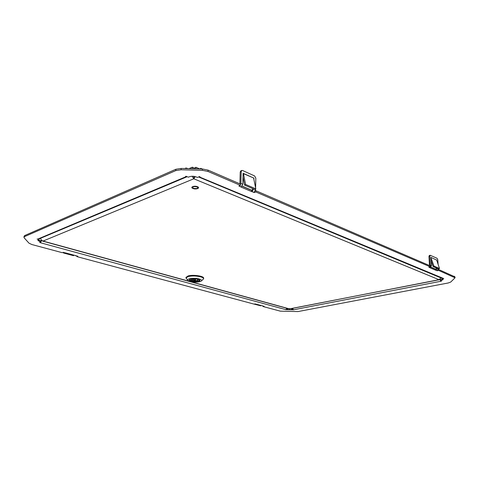 <?xml version="1.0" encoding="UTF-8"?>
<svg xmlns="http://www.w3.org/2000/svg" width="479" height="479" viewBox="0 0 479 479"><rect width="100%" height="100%" fill="white"/><g stroke="black" fill="none" stroke-linecap="round" stroke-linejoin="round"><path stroke-width="0.72" d="M431.112 257.462L436.68 260.103L430.938 257.385L431.459 265.773L429.902 267.731L435.812 270.264L435.752 269.306L430.902 267.228M437.165 270.749L438.662 270.437L455.05 277.802L450.727 282.053L448.224 282.981L297.92 311.584L280.359 311.164L263.151 306.554L264.139 306.35L262.157 305.77M262.935 305.979L256.54 304.261M255.109 303.92L254.115 304.129L76.88 256.606L77.82 256.265M75.814 255.666L65.467 252.882M63.21 252.337L62.276 252.69L31.901 244.547L28.997 243.176L24.213 237.895L23.956 237.267L24.704 236.542L175.793 170.59L181.086 169.77L202.389 170.332L207.982 171.44L240.476 185.385L238.847 185.996L241.129 186.972L242.817 184.241L243.116 173.29L253.93 178.134L253.9 179.499M240.967 187.038L251.852 191.684M254.217 192.57L255.846 191.977L430.328 266.863L428.819 267.18M37.087 239.027L38.991 239.745L37.835 240.488L40.943 242.045L39.721 242.548L285.843 309.644L293.387 309.823L441.476 281.143L440.423 280.712L443.105 279.67L442.111 279.047L443.752 278.58L199.539 177.008L200.018 176.811L199.486 176.589L197.432 177.44L196.186 176.919C193.821 176.098 191.588 176.044 189.468 176.745L188.379 177.2L186.038 176.236L185.571 176.434L186.109 176.655L37.596 239.165L37.087 239.027M438.099 264.336L437.806 259.846L437.04 258.271L430.226 255.277L429.843 256.271L430.28 266.096M429.537 267.031L428.992 267.258M255.846 191.977L255.87 190.726L430.268 265.887L430.328 266.863M255.87 190.726L255.313 190.929M253.69 189.031L252.014 191.624L254.062 192.498M253.9 192.432L255.576 189.756L255.588 189.013M242.081 186.229L251.882 190.432M251.72 190.492L251.697 191.576M255.612 187.9L255.822 178.146L254.612 175.937L242.542 170.488L241.799 170.452L241.2 171.584L240.865 183.397L240.488 184.816M239.967 185.571L239.177 185.87M23.956 237.267L24.094 236.213L24.842 235.482L175.877 169.267L181.164 168.446L202.449 169.003L208.042 170.111L240.512 184.11L240.476 185.385M63.521 252.421L63.09 252.379M63.228 252.445L65.372 252.918L63.366 252.379M75.431 255.72L77.52 256.181M77.67 256.223L75.113 255.475M76.927 256.127L76.88 256.606M254.984 303.967L256.439 304.279L255.205 303.949M255.295 303.973L254.936 303.955M262.522 305.997L263.953 306.297M263.157 306.165L263.151 306.554M454.984 276.88L438.596 269.479L438.662 270.437M438.596 269.479L438.261 269.551M436.992 270.677L438.387 268.833M437.363 268.39L435.962 270.234L437.076 270.713M38.991 239.745L39.092 238.907M37.596 239.165L38.631 239.099L187.133 176.703L186.109 176.655L186.133 176.278M442.53 278.58L443.315 278.664M199.557 176.625L199.539 177.008L198.599 176.955M442.069 278.389L442.111 279.047M440.423 280.712L440.363 279.796L442.566 279.239M292.579 308.458L293.429 309.691M440.788 280.862L439.914 279.473M292.681 308.841L292.25 308.727L292.25 309.512M287.149 309.386L287.155 308.602L292.25 308.727M287.155 308.602L286.753 308.686M41.823 240.494L40.541 242.206M285.879 309.512L286.867 308.29M38.338 240.021L41.068 241.003L40.943 242.045M430.226 255.277L429.322 255.475L428.945 256.475L429.495 265.558M436.65 259.947L436.86 260.642M252.044 190.373L252.726 188.618M240.877 170.823L240.224 171.967L239.883 183.834M436.423 267.983L435.902 269.276M187.367 168.608L186.121 167.979L184.822 168.542M199.617 168.931L200.785 168.363L202.27 168.997M440.441 279.778L440.351 279.041M41.2 239.769L41.014 240.991M243.098 173.907L243.44 173.434M253.619 177.99L243.458 173.643L245.571 184.421L255.81 188.864L253.636 178.2M186.714 168.59L186.121 167.979M242.164 186.121L252.062 190.367M430.974 267.15L435.914 269.27M200.785 168.363L200.012 168.937M430.956 257.72L433.95 266.102L439.494 268.509L436.68 260.103M73.802 255.121L73.676 255.636L73.161 255.582L63.438 252.978L63.551 252.529M254.175 304.123L260.762 305.824L254.175 304.117M433.95 266.102L433.088 266.54L438.638 268.941L439.494 268.509M431.136 260.642L433.088 266.54M255.81 188.864L254.852 189.534L244.613 185.11L245.571 184.421M244.613 185.11L243.015 176.943M73.676 255.636L63.438 252.978M63.952 253.026L64.042 252.661M260.762 305.824L260.845 305.416M186.87 168.291L187.888 168.62M197.025 186.864C193.151 186.289 191.935 186.774 193.384 188.319C197.24 188.9 198.45 188.415 197.025 186.864M40.709 238.231C40.823 239.65 41.601 240.596 43.044 241.063L41.781 240.422M195.312 176.625L193.803 178.787L192.055 176.26M42.505 241.075L289.22 308.937L439.441 279.73M440.093 279.257L439.027 279.7L441.039 277.958M188.977 168.65L192.348 167.195L192.271 168.734M193.414 176.29L193.893 177.062L193.803 178.787L439.027 279.7L289.657 308.937L43.044 241.063L193.803 178.787M193.893 177.062L194.264 176.398M195.881 168.83L195.959 167.291L199.677 168.883M192.348 167.195L193.767 167.8L193.72 168.776M195.959 167.291L194.708 167.83L194.66 168.8M197.444 186.696C194.258 185.343 189.594 187.229 192.971 188.487C196.121 189.822 200.785 187.978 197.444 186.696M199.683 279.976L198.516 281.125C194.007 281.712 191.043 281.281 189.636 279.826L189.774 279.526M190.732 279.137C194.522 278.533 197.534 278.832 199.767 280.047C200.24 280.568 199.869 280.999 198.647 281.341C195.222 282.347 187.768 280.91 189.684 279.592L190.732 279.137M190.151 281.454C194.983 282.436 198.707 282.311 201.324 281.071C202.084 280.347 201.419 279.664 199.324 279.023C194.522 277.551 185.846 278.682 188.031 280.466L190.151 281.454M201.372 281.029L203.617 278.796C203.605 278.077 202.623 277.431 200.683 276.856C196.27 275.802 192.079 275.7 188.109 276.551L185.96 277.994L187.99 280.425M203.617 278.796L203.647 278.191C204.156 276.078 193.049 274.437 188.139 275.94L185.99 277.389L185.96 277.994M199.731 280.041L199.39 280.377M199.563 279.886L199.36 280.407C197.516 281.275 194.905 281.359 191.522 280.664L190.061 279.981L189.906 279.449M196.48 278.976L196.019 279.095C193.534 278.82 192.049 279.017 191.57 279.676L192.031 280.149L190.959 280.431L192.378 280.826L192.462 279.131M195.354 279.999L193.893 279.784L195.354 279.999M190.031 279.952L189.726 279.586M192.378 280.826L193.45 280.544C195.929 280.814 197.408 280.622 197.881 279.958L197.438 279.497L198.156 279.305M192.073 279.245L192.031 280.149M197.438 279.497L197.456 279.137M193.45 280.544L193.528 278.982M428.903 267.216L430.052 267.707M431.459 265.773L430.399 265.312M255.576 189.756L254.93 189.48M242.817 184.241L240.865 183.397M208.042 170.111L207.982 171.44M202.449 169.003L202.389 170.332M181.164 168.446L181.086 169.77M175.877 169.267L175.793 170.59M24.842 235.482L24.704 236.542M454.331 276.257L454.397 277.191M441.422 280.514L441.363 279.598M291.543 309.65L291.543 308.865M287.765 309.554L287.771 308.775M39.781 241.721L39.907 240.686M428.945 256.475L429.843 256.271M241.2 171.584L240.224 171.967M454.984 276.874L455.05 277.802M442.542 278.586L198.785 177.05M241.799 170.452L240.829 170.841M188.091 168.626L187.552 168.398M193.893 279.784L193.911 278.964M195.564 279.862L195.63 279.041"/></g></svg>
